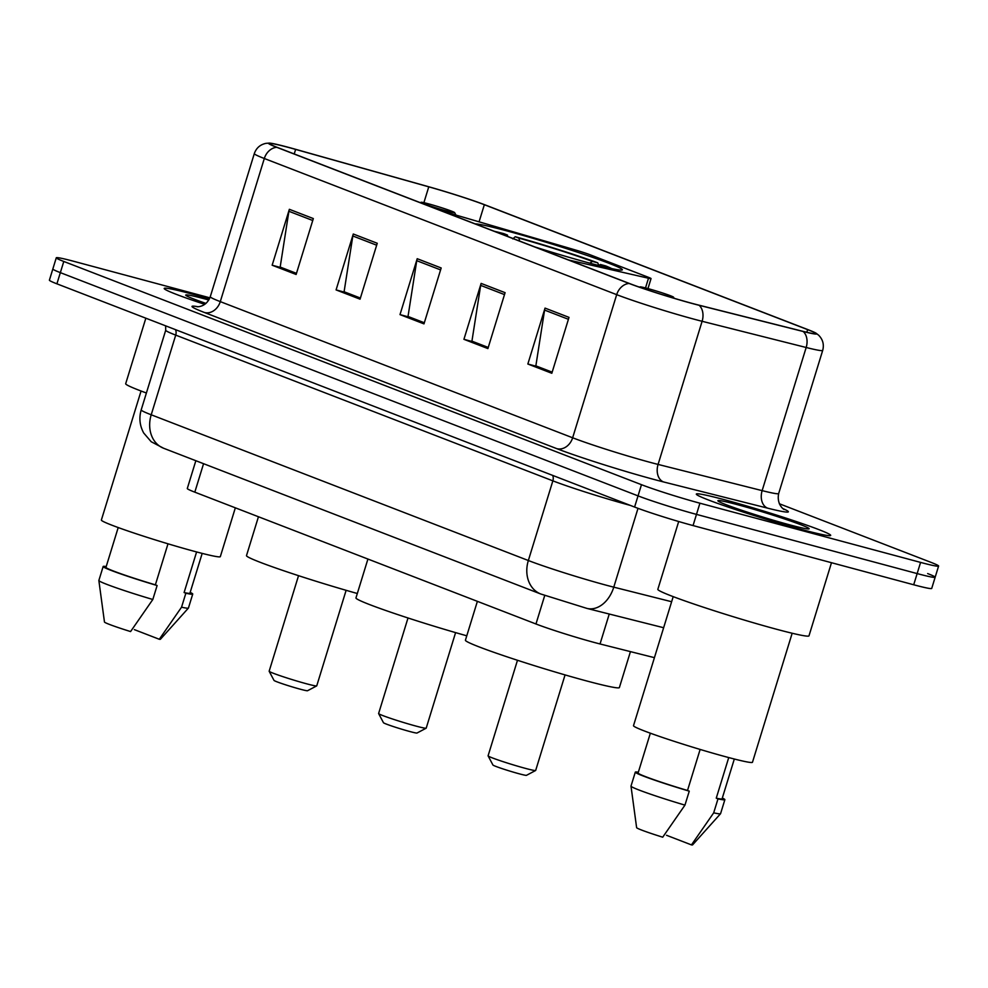 <?xml version="1.0" encoding="UTF-8"?>
<svg xmlns="http://www.w3.org/2000/svg" width="988" height="988" viewBox="0 0 988 988"><rect width="100%" height="100%" fill="white"/><g stroke="black" fill="none" stroke-linecap="round" stroke-linejoin="round"><path stroke-width="1.48" d="M534.965 246.975A77.607 3.927 17.1 0 0 590.528 263.351A77.607 3.927 17.1 0 0 622.354 269.81A77.607 3.927 17.1 0 0 583.056 254.064A77.607 3.927 17.1 0 0 505.831 230.624A77.607 3.927 17.1 0 0 475.154 223.868M654.427 657.662L600.037 643.966A43.929 2.223 -162.9 0 1 594.418 642.496A43.929 2.223 -162.9 0 1 535.965 623.984L194.809 492.16A43.929 2.223 -162.9 0 1 187.3 488.492L195.846 460.717M568.705 260.017L648.486 278.233A14.647 0.741 17.1 0 0 651.043 278.579A14.647 0.741 17.1 0 0 648.548 277.356L590.33 254.855A14.647 0.741 17.1 0 0 575.251 249.927L441.414 210.827M209.888 297.833L74.298 261.45A43.929 2.223 17.1 0 0 56.279 257.794L49.4 280.16A43.929 2.223 17.1 0 0 56.909 283.828L634.592 507.054A43.929 2.223 17.1 0 0 693.045 525.567L913.702 584.773A43.929 2.223 17.1 0 0 931.721 588.416L935.154 577.239A43.929 2.223 17.1 0 0 927.646 573.571M56.279 257.794A43.929 2.223 17.1 0 0 63.788 261.462L641.471 484.688A43.929 2.223 17.1 0 0 699.924 503.201L920.581 562.407L917.148 573.583A43.929 2.223 17.1 0 0 935.154 577.239A43.929 2.223 17.1 0 1 917.148 573.583L696.478 514.39L917.148 573.583L913.702 584.773M641.471 484.688L638.038 495.877A43.929 2.223 17.1 0 0 696.478 514.39A43.929 2.223 17.1 0 1 638.038 495.877L60.354 272.639L638.038 495.877L634.592 507.054M52.846 268.983A43.929 2.223 17.1 0 0 60.354 272.639A43.929 2.223 17.1 0 1 52.846 268.983M801.861 529.556A70.284 3.557 17.1 0 0 830.686 535.41A70.284 3.557 17.1 0 0 795.093 521.145A70.284 3.557 17.1 0 0 725.155 499.916A70.284 3.557 17.1 0 0 696.33 494.074A70.284 3.557 17.1 0 0 731.923 508.338A70.284 3.557 17.1 0 0 801.861 529.556A70.284 3.557 17.1 0 0 830.686 535.41A70.284 3.557 17.1 0 0 795.093 521.145A70.284 3.557 17.1 0 0 725.155 499.916A70.284 3.557 17.1 0 0 696.33 494.074A70.284 3.557 17.1 0 0 731.923 508.338A70.284 3.557 17.1 0 0 801.861 529.556M209.431 298.87A70.284 3.557 17.1 0 0 193.018 294.288A70.284 3.557 17.1 0 0 164.193 288.447A70.284 3.557 17.1 0 0 204.714 304.353A70.284 3.557 17.1 0 1 164.193 288.447A70.284 3.557 17.1 0 1 193.018 294.288A70.284 3.557 17.1 0 1 209.431 298.87M692.353 303.452A46.856 2.371 -162.9 0 1 629.998 283.704L277.64 147.545A46.856 2.371 -162.9 0 1 269.625 143.631A46.856 2.371 -162.9 0 1 295.622 149.398L428.767 186.831A46.856 2.371 -162.9 0 1 484.342 204.714L807.628 329.634A46.856 2.371 -162.9 0 1 815.631 333.549A46.856 2.371 -162.9 0 1 802.417 331.215L698.343 305.008A46.856 2.371 -162.9 0 1 692.353 303.452M692.983 303.699A48.029 2.433 17.1 0 0 699.134 305.292L803.207 331.499A48.029 2.433 17.1 0 0 816.174 333.277A48.029 2.433 17.1 0 0 808.542 329.881L485.256 204.961A48.029 2.433 17.1 0 0 428.298 186.633L295.153 149.188A48.029 2.433 17.1 0 0 269.329 143.099A48.029 2.433 17.1 0 0 276.726 147.298L629.084 283.457A48.029 2.433 17.1 0 0 692.983 303.699M296.474 273.355L280.172 267.056L288.904 211.284A11.72 9.497 -68.9 0 1 289.361 209.308L272.157 265.216L296.128 274.479L313.332 218.57L289.361 209.308M296.437 273.503L281.358 267.686L272.157 265.216M360.398 298.055L344.096 291.756L352.827 235.984A11.72 9.497 -68.9 0 1 353.284 234.008L336.081 289.916L360.052 299.179L377.255 243.27L353.284 234.008M360.348 298.203L345.281 292.386L336.081 289.916M552.156 372.155L535.854 365.856L544.586 310.084A11.72 9.497 -68.9 0 1 545.043 308.108L527.851 364.016L551.823 373.279L569.014 317.37L545.043 308.108M552.119 372.303L537.04 366.486L527.851 364.016M488.245 347.455L471.931 341.156L480.674 285.384A11.72 9.497 -68.9 0 1 481.131 283.408L463.928 339.316L487.899 348.579L505.09 292.67L481.131 283.408M488.196 347.603L473.116 341.786L463.928 339.316M424.321 322.755L408.019 316.456L416.751 260.684A11.72 9.497 -68.9 0 1 417.208 258.708L400.004 314.616L423.976 323.879L441.179 267.97L417.208 258.708M424.272 322.903L409.205 317.086L400.004 314.616M920.581 562.407A43.929 2.223 17.1 0 0 938.6 566.062A43.929 2.223 17.1 0 0 931.091 562.394L779.322 503.744M678.694 521.516L657.835 589.33A79.077 4.001 17.1 0 0 697.874 605.372A79.077 4.001 17.1 0 0 776.556 629.257A79.077 4.001 17.1 0 0 808.987 635.84L831.488 562.703M673.199 596.641L633.506 725.674A62.232 3.149 17.1 0 0 665.023 738.308A62.232 3.149 17.1 0 0 726.946 757.092A62.232 3.149 17.1 0 0 752.473 762.279L792.166 633.246M789.56 524.813A47.745 2.421 17.1 0 0 809.049 528.876A47.745 2.421 17.1 0 0 785.979 519.429A47.745 2.421 17.1 0 0 737.456 504.67A47.745 2.421 17.1 0 0 717.905 500.842A47.745 2.421 17.1 0 0 743.087 510.734A47.745 2.421 17.1 0 0 789.56 524.813M728.736 757.574L716.251 798.181A43.929 2.223 17.1 0 0 722.08 798.823L734.319 759.019M666.505 835.268L691.452 844.901A29.282 1.482 17.1 0 0 692.588 844.876L720.548 813.717A46.856 2.371 17.1 0 0 720.573 813.667L724.871 799.687A46.856 2.371 17.1 0 0 722.314 798.032M716.251 798.181L717.992 798.86L713.694 812.84A46.856 2.371 17.1 0 0 720.548 813.717M713.694 812.84L691.452 844.901M717.992 798.86A46.856 2.371 17.1 0 0 724.871 799.687M650.351 733.195L638.1 772.986A43.929 2.223 17.1 0 0 687.512 790.474L700.134 749.435M638.347 772.208A46.856 2.371 17.1 0 0 635.309 772.134L630.999 786.102A46.856 2.371 17.1 0 0 630.999 786.164L636.618 827.648A29.282 1.482 17.1 0 0 662.713 837.194L684.956 805.121L689.266 791.153L687.512 790.474M630.999 786.164A46.856 2.371 17.1 0 0 684.956 805.121M635.309 772.134A46.856 2.371 17.1 0 0 689.266 791.153M408.007 617.982L378.614 713.509A24.898 1.26 17.1 0 0 378.626 713.583L383.468 722.71A17.574 0.889 17.1 0 0 392.742 726.353A17.574 0.889 17.1 0 0 409.847 731.528A17.574 0.889 17.1 0 0 417.022 733.022L426.149 728.205A24.898 1.26 17.1 0 0 426.199 728.156L455.591 632.616M378.626 713.583A24.898 1.26 17.1 0 0 391.754 718.745A24.898 1.26 17.1 0 0 415.985 726.081A24.898 1.26 17.1 0 0 426.149 728.205M367.919 559.047L355.964 597.913A80.534 4.075 17.1 0 0 466.781 635.803M507.758 236.465L507.449 235.058L503.757 233.625A69.703 3.532 17.1 0 0 494.445 231.316M512.784 238.886L515.242 236.712A69.703 3.532 17.1 0 1 597.728 262.833L599.185 266.254M611.745 268.613A69.703 3.532 17.1 0 0 605.718 265.92L600.395 264.5L598.876 265.537M507.449 235.058A62.96 3.186 17.1 0 0 498.323 232.822M597.728 262.833L592.405 261.412A62.96 3.186 17.1 0 0 518.947 238.145L515.242 236.712M606.718 267.476A62.96 3.186 17.1 0 0 600.395 264.5M589.836 263.166L592.405 261.412M518.947 238.145L519.577 241.035M517.477 660.28L488.084 755.808A24.898 1.26 17.1 0 0 488.097 755.882L492.938 765.008A17.574 0.889 17.1 0 0 502.2 768.652A17.574 0.889 17.1 0 0 519.305 773.826A17.574 0.889 17.1 0 0 526.481 775.321L535.62 770.504A24.898 1.26 17.1 0 0 535.669 770.455L565.062 674.915M488.097 755.882A24.898 1.26 17.1 0 0 501.225 761.044A24.898 1.26 17.1 0 0 525.455 768.38A24.898 1.26 17.1 0 0 535.62 770.504M662.009 294.572A17.574 0.889 17.1 0 0 666.369 295.795A17.574 0.889 17.1 0 0 673.569 297.203A17.574 0.889 17.1 0 0 664.307 293.56A17.574 0.889 17.1 0 0 647.202 288.385A17.574 0.889 17.1 0 0 640.026 286.878A17.574 0.889 17.1 0 0 642.756 288.286M477.377 601.346L465.422 640.212A80.534 4.075 17.1 0 0 506.214 656.551A80.534 4.075 17.1 0 0 586.353 680.868A80.534 4.075 17.1 0 0 619.377 687.574L630.443 651.623M298.537 575.683L269.156 671.21A24.898 1.26 17.1 0 0 269.168 671.284L274.009 680.411A17.574 0.889 17.1 0 0 283.272 684.054A17.574 0.889 17.1 0 0 300.377 689.229A17.574 0.889 17.1 0 0 307.552 690.723L316.691 685.907A24.898 1.26 17.1 0 0 316.74 685.857L346.121 590.318M269.168 671.284A24.898 1.26 17.1 0 0 282.296 676.447A24.898 1.26 17.1 0 0 306.527 683.782A24.898 1.26 17.1 0 0 316.691 685.907M428.273 203.775A17.574 0.889 17.1 0 0 421.098 202.281A17.574 0.889 17.1 0 0 429.582 205.763A17.574 0.889 17.1 0 0 447.441 211.185A17.574 0.889 17.1 0 0 454.641 212.605A17.574 0.889 17.1 0 0 445.378 208.962A17.574 0.889 17.1 0 0 428.273 203.775M258.448 516.749L246.494 555.614A80.534 4.075 17.1 0 0 357.323 593.504M145.841 318.198L125.686 383.702A79.077 4.001 17.1 0 0 146.397 393.002M141.062 391.013L101.369 520.046A62.232 3.149 17.1 0 0 132.886 532.668A62.232 3.149 17.1 0 0 194.809 551.465A62.232 3.149 17.1 0 0 220.324 556.639L235.342 507.82M208.814 299.994A47.745 2.421 17.1 0 0 205.319 299.043A47.745 2.421 17.1 0 0 185.756 295.202A47.745 2.421 17.1 0 0 205.924 303.402M196.6 551.946L184.101 592.553A43.929 2.223 17.1 0 0 189.931 593.195L202.182 553.391M134.356 629.628L159.303 639.273A29.282 1.482 17.1 0 0 160.439 639.236L188.399 608.089A46.856 2.371 17.1 0 0 188.436 608.04L192.734 594.06A46.856 2.371 17.1 0 0 190.178 592.405M184.101 592.553L185.855 593.232L181.545 607.2A46.856 2.371 17.1 0 0 188.399 608.089M181.545 607.2L159.303 639.273M185.855 593.232A46.856 2.371 17.1 0 0 192.734 594.06M118.202 527.555L105.963 567.359A43.929 2.223 17.1 0 0 155.375 584.847L167.997 543.808M106.198 566.569A46.856 2.371 17.1 0 0 103.16 566.507L98.862 580.475A46.856 2.371 17.1 0 0 98.862 580.536L104.469 622.02A29.282 1.482 17.1 0 0 130.577 631.567L152.819 599.494L157.117 585.526L155.375 584.847M98.862 580.536A46.856 2.371 17.1 0 0 152.819 599.494M103.16 566.507A46.856 2.371 17.1 0 0 157.117 585.526M609.25 614.03L600.037 643.966M544.734 595.48L535.965 623.984M203.565 463.705L194.809 492.16M648.486 278.233L645.51 287.94M552.675 475.401A7.324 5.94 -68.9 0 1 552.86 480.847L175.716 335.117L151.213 414.787A29.282 23.749 111.1 0 0 163.638 448.268L151.189 441.722L143.705 433.003C139.703 425.643 138.863 417.949 141.198 409.897A58.576 2.964 17.1 0 0 151.213 414.787L528.345 560.517A58.576 2.964 17.1 0 0 606.274 585.205A58.576 2.964 17.1 0 0 613.77 587.156L638.013 508.338M630.319 505.399A58.576 2.964 -162.9 0 1 552.86 480.847L528.345 560.517A29.282 23.749 111.1 0 0 540.769 593.998L163.638 448.268M693.045 525.567L699.924 503.201M56.909 283.828L63.788 261.462M663.64 627.726L586.897 608.398A29.282 20.933 -75.9 0 0 613.77 587.156L671.642 601.729M175.531 329.671A7.324 5.94 -68.9 0 1 175.716 335.117A58.576 2.964 -162.9 0 1 165.712 330.227L141.198 409.897M783.126 508.684A73.211 3.705 -162.9 0 1 767.713 508.178L663.64 481.971A73.211 3.705 -162.9 0 1 556.861 448.676L204.491 312.517A14.647 11.881 111.1 0 0 220.287 301.624L572.645 437.783A58.576 2.964 17.1 0 0 650.586 462.47A58.576 2.964 17.1 0 0 658.082 464.422L762.143 490.628A58.576 2.964 17.1 0 0 778.668 493.543C776.185 505.905 785.843 510.784 783.929 509.265M204.491 312.517A73.211 3.705 -162.9 0 1 198.082 306.762M210.271 296.733A58.576 2.964 17.1 0 0 220.287 301.624L264.315 158.5A58.576 2.964 -162.9 0 1 254.311 153.609L210.271 296.733C208.023 302.464 204.257 305.774 198.959 306.663L197.081 306.774M816.174 333.277L818.719 335.29C822.905 339.588 824.227 344.627 822.695 350.407A58.576 2.964 -162.9 0 1 806.171 347.492L702.11 321.285A58.576 2.964 -162.9 0 1 694.613 319.334A58.576 2.964 -162.9 0 1 616.685 294.659A14.647 11.881 -68.9 0 1 629.084 283.457M699.134 305.292A14.647 10.46 -75.9 0 1 702.11 321.285L658.082 464.422A14.647 10.46 104.1 0 0 663.64 481.971M767.713 508.178A14.647 10.46 104.1 0 1 762.143 490.628L806.171 347.492A14.647 10.46 -75.9 0 0 803.207 331.499M276.726 147.298A14.647 11.881 111.1 0 0 264.315 158.5L616.685 294.659L572.645 437.783A14.647 11.881 111.1 0 1 556.861 448.676M484.342 204.714L479.069 221.831M428.767 186.831L423.889 202.688M295.622 149.398L294.226 153.955M807.628 329.634L806.813 332.277M416.751 260.684L440.586 269.897M480.674 285.384L504.498 294.597M544.586 310.084L568.421 319.297M352.827 235.984L376.663 245.197M288.904 211.284L312.739 220.497M651.043 278.579L647.967 288.582M586.897 608.398L540.769 593.998M165.651 325.842L165.712 330.227M269.329 143.099L266.093 143.334C260.227 144.532 256.3 147.965 254.311 153.609M938.6 566.062L935.154 577.239M822.695 350.407L778.668 493.543M673.569 297.203L674.137 298.277M421.098 202.281L420.332 202.688M454.641 212.605L455.962 215.075"/></g></svg>
